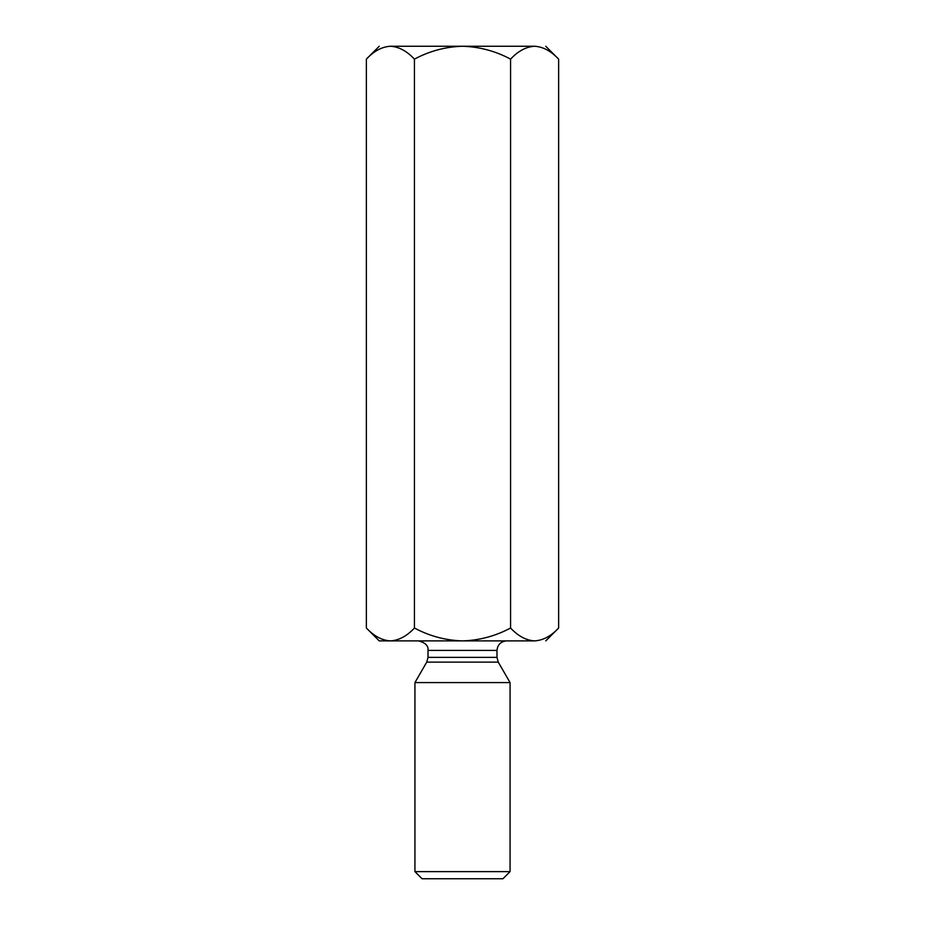 <?xml version="1.0" encoding="UTF-8"?>
<svg xmlns="http://www.w3.org/2000/svg" width="925" height="925" viewBox="0 0 925 925"><rect width="100%" height="100%" fill="white"/><g stroke="black" fill="none" stroke-linecap="round" stroke-linejoin="round"><path stroke-width="1.39" d="M534.558 46.25L534.604 46.25C543.033 46.747 551.046 51.037 558.631 59.131L558.631 628.017C551.15 636.065 543.137 640.354 534.592 640.898C543.137 640.354 551.15 636.065 558.631 628.017L558.631 59.131L545.75 46.25L558.631 59.131C551.046 51.037 543.033 46.747 534.592 46.25C526.059 46.782 518.046 51.083 510.565 59.131L510.565 628.017C495.499 636.076 479.474 640.378 462.5 640.898L379.25 640.898L366.369 628.017L379.25 640.898L534.592 640.898C549.323 640.898 549.323 640.898 534.592 640.898L462.5 640.898C445.492 640.378 429.478 636.076 414.435 628.017C406.954 636.065 398.941 640.354 390.408 640.898C381.967 640.401 373.954 636.111 366.369 628.017L366.369 59.131L366.369 628.017C373.954 636.111 381.967 640.401 390.408 640.898C398.941 640.354 406.954 636.065 414.435 628.017L414.435 59.131C406.85 51.037 398.848 46.747 390.408 46.25L390.477 46.25M502.934 878.75L422.066 878.75L502.934 878.75L510.068 871.616L414.932 871.616L510.068 871.616L510.068 682.581L414.932 682.581L414.932 871.616L414.932 682.581L510.068 682.581L498.263 662.127L426.737 662.127L498.263 662.127L510.068 682.581M428.009 657.374L496.991 657.374L428.009 657.374L428.009 650.402L428.009 657.374L426.737 662.127L428.009 657.374M496.991 650.402L428.009 650.402L496.991 650.402C497.592 644.667 500.76 641.499 506.507 640.898C500.76 641.499 497.592 644.667 496.991 650.402L496.991 657.374L498.263 662.127M422.066 878.75L414.932 871.616L422.066 878.75M534.592 640.898C549.323 640.898 549.323 640.898 534.592 640.898C526.152 640.401 518.15 636.111 510.565 628.017C518.15 636.111 526.152 640.401 534.592 640.898M390.408 46.25C381.863 46.782 373.85 51.083 366.369 59.131C373.85 51.083 381.863 46.782 390.408 46.25C398.848 46.747 406.85 51.037 414.435 59.131L414.435 628.017C429.478 636.076 445.492 640.378 462.5 640.898C479.474 640.378 495.499 636.076 510.565 628.017L510.565 59.131C495.499 51.06 479.474 46.77 462.5 46.25C445.492 46.77 429.478 51.06 414.435 59.131C429.478 51.06 445.492 46.77 462.5 46.25C479.474 46.77 495.499 51.06 510.565 59.131C518.046 51.083 526.059 46.782 534.592 46.25L390.408 46.25C375.677 46.25 375.677 46.25 390.408 46.25C375.677 46.25 375.677 46.25 390.408 46.25L534.592 46.25M426.737 662.127L414.932 682.581M428.009 650.402C428.506 645.777 425.338 642.609 418.493 640.898M558.631 628.017L545.75 640.898M366.369 59.131L379.25 46.25"/></g></svg>
